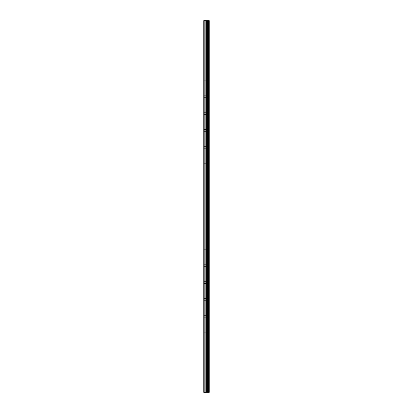 <?xml version="1.0" encoding="UTF-8"?>
<svg xmlns="http://www.w3.org/2000/svg" width="413" height="413" viewBox="0 0 413 413"><rect width="100%" height="100%" fill="white"/><g stroke="black" fill="none" stroke-linecap="round" stroke-linejoin="round"><path stroke-width="0.31" stroke-dasharray="2.06 1.55" d="M203.754 29.096L203.754 30.046L203.754 29.096M206.712 29.096L206.712 30.577L206.712 29.096M209.241 29.096L209.241 30.577L209.246 29.096M203.754 45.993L203.754 46.943L203.754 45.993M206.712 45.993L206.712 47.469L206.712 45.993M209.241 45.993L209.241 47.469L209.246 45.993M203.754 62.89L203.754 63.839L203.754 62.89M206.712 62.89L206.712 61.408L206.712 62.89M209.241 62.89L209.241 61.408L209.246 62.89M203.754 79.786L203.754 78.831L203.754 79.786M206.712 79.786L206.712 78.305L206.712 79.786M209.241 79.786L209.241 78.305L209.246 79.786M203.754 96.678L203.754 97.628L203.754 96.678M206.712 96.678L206.712 98.16L206.712 96.678M209.241 96.678L209.241 98.16L209.246 96.678M203.754 113.575L203.754 114.525L203.754 113.575M206.712 113.575L206.712 115.051L206.712 113.575M209.241 113.575L209.241 115.051L209.246 113.575M203.754 130.472L203.754 131.422L203.754 130.472M206.712 130.472L206.712 128.99L206.712 130.472M209.241 130.472L209.241 128.99L209.246 130.472M203.754 147.364L203.754 148.319L203.754 147.364M206.712 147.364L206.712 148.845L206.712 147.364M209.241 147.364L209.241 148.845L209.246 147.364M203.754 164.26L203.754 163.311L203.754 164.26M206.712 164.26L206.712 165.742L206.712 164.26M209.241 164.26L209.241 165.742L209.246 164.26M203.754 181.157L203.754 180.207L203.754 181.157M206.712 181.157L206.712 179.681L206.712 181.157M209.241 181.157L209.241 179.681L209.246 181.157M203.754 198.054L203.754 199.004L203.754 198.054M206.712 198.054L206.712 196.573L206.712 198.054M209.241 198.054L209.241 196.573L209.246 198.054M203.754 214.946L203.754 213.996L203.754 214.946M206.712 214.946L206.712 216.427L206.712 214.946M209.241 214.946L209.241 216.427L209.246 214.946M203.754 231.843L203.754 232.793L203.754 231.843M206.712 231.843L206.712 233.319L206.712 231.843M209.241 231.843L209.241 233.319L209.246 231.843M203.754 248.74L203.754 249.689L203.754 248.74M206.712 248.74L206.712 247.258L206.712 248.74M209.241 248.74L209.241 247.258L209.246 248.74M203.754 265.636L203.754 264.681L203.754 265.636M206.712 265.636L206.712 264.155L206.712 265.636M209.241 265.636L209.241 264.155L209.246 265.636M203.754 282.528L203.754 283.478L203.754 282.528M206.712 282.528L206.712 284.01L206.712 282.528M209.241 282.528L209.241 284.01L209.246 282.528M203.754 299.425L203.754 300.375L203.754 299.425M206.712 299.425L206.712 300.901L206.712 299.425M209.241 299.425L209.241 300.901L209.246 299.425M203.754 316.322L203.754 317.272L203.754 316.322M206.712 316.322L206.712 314.84L206.712 316.322M209.241 316.322L209.241 314.84L209.246 316.322M203.754 333.214L203.754 334.169L203.754 333.214M206.712 333.214L206.712 334.695L206.712 333.214M209.241 333.214L209.241 334.695L209.246 333.214M203.754 350.11L203.754 351.06L203.754 350.11M206.712 350.11L206.712 351.592L206.712 350.11M209.241 350.11L209.241 351.592L209.246 350.11M203.754 367.007L203.754 367.957L203.754 367.007M206.712 367.007L206.712 368.484L206.712 367.007M209.241 367.007L209.241 368.484L209.246 367.007M203.754 383.904L203.754 384.854L203.754 383.904M206.712 383.904L206.712 382.423L206.712 383.904M209.241 383.904L209.241 382.423L209.246 383.904M208.988 383.904L208.988 382.423L208.988 383.904M208.988 367.007L208.988 368.484L208.988 367.007M208.988 350.11L208.988 351.592L208.988 350.11M208.988 333.214L208.988 334.695L208.988 333.214M208.988 316.322L208.988 314.84L208.988 316.322M208.988 299.425L208.988 300.901L208.988 299.425M208.988 282.528L208.988 284.01L208.988 282.528M208.988 265.636L208.988 264.155L208.988 265.636M208.988 248.74L208.988 247.258L208.988 248.74M208.988 231.843L208.988 233.319L208.988 231.843M208.988 214.946L208.988 216.427L208.988 214.946M208.988 198.054L208.988 196.573L208.988 198.054M208.988 181.157L208.988 179.681L208.988 181.157M208.988 164.26L208.988 165.742L208.988 164.26M208.988 147.364L208.988 148.845L208.988 147.364M208.988 130.472L208.988 128.99L208.988 130.472M208.988 113.575L208.988 115.051L208.988 113.575M208.988 96.678L208.988 98.16L208.988 96.678M208.988 79.786L208.988 78.305L208.988 79.786M208.988 62.89L208.988 61.408L208.988 62.89M208.988 45.993L208.988 47.469L208.988 45.993M208.988 29.096L208.988 30.577L208.988 29.096M206.965 392.35L206.536 392.35L206.965 392.35M206.464 392.35L206.03 392.35L206.464 392.35M206.03 392.35L207.037 392.35L206.03 392.35M204.074 392.35L204.074 20.65L203.754 20.65L203.754 392.35L203.754 20.65L203.754 392.35L203.754 20.65L203.754 392.35L206.918 392.35L205.958 392.35L205.968 20.65L209.246 20.65L209.246 392.35L209.035 20.65M209.035 392.35L205.968 392.35M204.074 20.65L205.968 20.65M203.862 392.35L203.862 20.65L203.862 392.35M206.81 392.35L206.81 20.65M206.882 392.35L206.882 20.65M204.833 392.35L204.833 20.65M204.951 392.35L204.951 20.65M205.844 392.35L205.844 20.65M206.65 392.35L206.65 20.65M206.768 392.35L206.768 20.65M207.393 392.35L207.393 20.65M207.429 392.35L207.429 20.65M207.656 392.35L207.656 20.65M207.744 392.35L207.744 20.65M208.173 392.35L208.173 20.65M208.26 392.35L208.26 20.65M208.493 392.35L208.493 20.65M208.529 392.35L208.529 20.65M209.143 392.35L209.143 20.65M203.754 30.046L206.712 30.046M203.754 46.943L206.712 46.943M203.754 63.839L206.712 63.839M203.754 80.736L206.712 80.736M203.754 97.628L206.712 97.628M203.754 114.525L206.712 114.525M203.754 131.422L206.712 131.422M203.754 148.319L206.712 148.319M203.754 165.21L206.712 165.21M203.754 182.107L206.712 182.107M203.754 199.004L206.712 199.004M203.754 215.896L206.712 215.896M203.754 232.793L206.712 232.793M203.754 249.689L206.712 249.689M203.754 266.586L206.712 266.586M203.754 283.478L206.712 283.478M203.754 300.375L206.712 300.375M203.754 317.272L206.712 317.272M203.754 334.169L206.712 334.169M203.754 351.06L206.712 351.06M203.754 367.957L206.712 367.957M203.754 384.854L206.712 384.854M206.712 385.381L208.988 385.381M206.712 368.484L208.988 368.484M206.712 351.592L208.988 351.592M206.712 334.695L208.988 334.695M206.712 317.798L208.988 317.798M206.712 300.901L208.988 300.901M206.712 284.01L208.988 284.01M206.712 267.113L208.988 267.113M206.712 250.216L208.988 250.216M206.712 233.319L208.988 233.319M206.712 216.427L208.988 216.427M206.712 199.531L208.988 199.531M206.712 182.634L208.988 182.634M206.712 165.742L208.988 165.742M206.712 148.845L208.988 148.845M206.712 131.948L208.988 131.948M206.712 115.051L208.988 115.051M206.712 98.16L208.988 98.16M206.712 81.263L208.988 81.263M206.712 64.366L208.988 64.366M206.712 47.469L208.988 47.469M206.712 30.577L208.988 30.577M206.712 27.619L208.988 27.619M206.712 44.516L208.988 44.516M206.712 61.408L208.988 61.408M206.712 78.305L208.988 78.305M206.712 95.202L208.988 95.202M206.712 112.099L208.988 112.099M206.712 128.99L208.988 128.99M206.712 145.887L208.988 145.887M206.712 162.784L208.988 162.784M206.712 179.681L208.988 179.681M206.712 196.573L208.988 196.573M206.712 213.469L208.988 213.469M206.712 230.366L208.988 230.366M206.712 247.258L208.988 247.258M206.712 264.155L208.988 264.155M206.712 281.052L208.988 281.052M206.712 297.949L208.988 297.949M206.712 314.84L208.988 314.84M206.712 331.737L208.988 331.737M206.712 348.634L208.988 348.634M206.712 365.531L208.988 365.531M206.712 382.423L208.988 382.423M203.754 382.954L206.712 382.954M203.754 366.057L206.712 366.057M203.754 349.161L206.712 349.161M203.754 332.264L206.712 332.264M203.754 315.372L206.712 315.372M203.754 298.475L206.712 298.475M203.754 281.578L206.712 281.578M203.754 264.681L206.712 264.681M203.754 247.79L206.712 247.79M203.754 230.893L206.712 230.893M203.754 213.996L206.712 213.996M203.754 197.104L206.712 197.104M203.754 180.207L206.712 180.207M203.754 163.311L206.712 163.311M203.754 146.414L206.712 146.414M203.754 129.522L206.712 129.522M203.754 112.625L206.712 112.625M203.754 95.728L206.712 95.728M203.754 78.831L206.712 78.831M203.754 61.94L206.712 61.94M203.754 45.043L206.712 45.043M203.754 28.146L206.712 28.146"/><path stroke-width="0.62" d="M205.844 392.35L209.246 392.35L209.246 20.65L203.754 20.65L203.754 392.35L205.844 392.35L205.844 20.65M209.035 392.35L209.035 20.65M206.882 392.35L206.882 20.65M206.81 392.35L206.81 20.65M204.074 392.35L204.074 20.65M209.143 392.35L209.143 20.65M208.529 392.35L208.529 20.65M208.493 392.35L208.493 20.65M208.26 392.35L208.26 20.65M208.173 392.35L208.173 20.65M207.744 392.35L207.744 20.65M207.656 392.35L207.656 20.65M207.429 392.35L207.429 20.65M207.393 392.35L207.393 20.65M206.768 392.35L206.768 20.65M206.65 392.35L206.65 20.65M205.968 392.35L205.968 20.65M204.951 392.35L204.951 20.65M204.833 392.35L204.833 20.65"/></g></svg>
